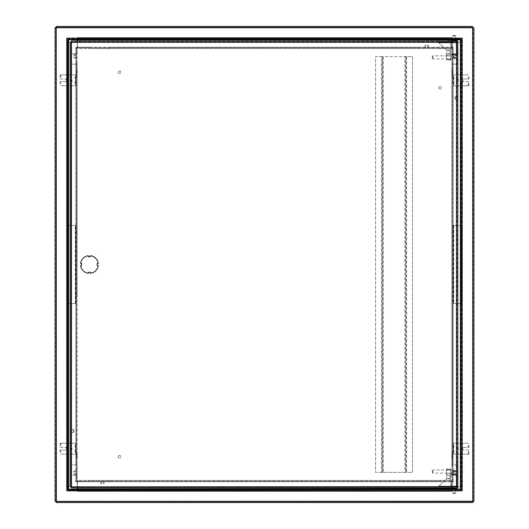 <?xml version="1.0" encoding="UTF-8"?>
<svg xmlns="http://www.w3.org/2000/svg" width="529" height="529" viewBox="0 0 529 529"><rect width="100%" height="100%" fill="white"/><g stroke="black" fill="none" stroke-linecap="round" stroke-linejoin="round"><path stroke-width="0.4" stroke-dasharray="2.65 1.98" d="M455.198 472.628L455.198 471.068L455.198 472.628M452.599 472.628L452.599 471.068L452.599 472.628M455.198 56.372L455.198 54.811L455.198 56.372M452.599 56.372L452.599 54.811L452.599 56.372M73.802 472.628L73.802 471.068L73.802 472.628M76.401 472.628L76.401 471.068L76.401 472.628M73.802 56.372L73.802 54.811L73.802 56.372M76.401 56.372L76.401 54.811L76.401 56.372M76.923 458.583L76.923 452.077L76.923 458.583M77.181 458.583L77.181 452.077L77.181 458.583M76.923 70.417L76.923 76.923L76.923 70.417M77.181 70.417L77.181 76.923L77.181 70.417M451.819 458.583L451.819 452.077L451.819 458.583M452.077 458.583L452.077 452.077L452.077 458.583M451.819 70.417L451.819 76.923L451.819 70.417M452.077 70.417L452.077 76.923L452.077 70.417M452.599 456.758L452.077 456.758L452.599 456.758L452.599 460.402L452.599 456.758M451.819 56.372L451.819 57.932L451.819 56.372M451.819 472.628L451.819 474.189L451.819 472.628M77.181 56.372L77.181 57.932L77.181 56.372M76.401 68.598L76.923 68.598L76.401 68.598L76.401 72.242L76.401 68.598M77.181 472.628L77.181 474.189L77.181 472.628M74.84 489.543L73.28 489.543L74.84 489.543M74.84 490.323L73.28 490.323L74.84 490.323M454.16 489.543L452.599 489.543L454.16 489.543M454.16 490.323L452.599 490.323L454.16 490.323M454.16 39.457L452.599 39.457L454.16 39.457M454.16 38.677L452.599 38.677L454.16 38.677M74.84 39.457L73.28 39.457L74.84 39.457M74.84 38.677L73.28 38.677L74.84 38.677M102.421 483.817L100.854 483.817L102.421 483.817M102.421 481.218L100.854 481.218L102.421 481.218M426.579 45.183L428.146 45.183L426.579 45.183M426.579 47.782L428.146 47.782L426.579 47.782M426.579 48.562L427.882 48.562L426.579 48.562M102.421 480.438L101.118 480.438L102.421 480.438M70.939 431.003A1.561 1.561 0 0 1 72.499 429.442A1.561 1.561 0 0 1 74.06 431.003A1.561 1.561 0 0 0 72.499 429.442A1.561 1.561 0 0 0 70.939 431.003A1.561 1.561 0 0 1 72.499 429.442A1.561 1.561 0 0 1 74.06 431.003A1.561 1.561 0 0 0 72.499 429.442A1.561 1.561 0 0 0 70.939 431.003A1.561 1.561 0 0 0 72.499 432.563A1.561 1.561 0 0 0 74.06 431.003A1.561 1.561 0 0 1 72.499 432.563A1.561 1.561 0 0 1 70.939 431.003A1.561 1.561 0 0 0 72.499 432.563A1.561 1.561 0 0 0 74.06 431.003A1.561 1.561 0 0 1 72.499 432.563A1.561 1.561 0 0 1 70.939 431.003M454.94 97.997A1.561 1.561 0 0 1 456.501 96.437A1.561 1.561 0 0 1 458.061 97.997A1.561 1.561 0 0 0 456.501 96.437A1.561 1.561 0 0 0 454.94 97.997A1.561 1.561 0 0 1 456.501 96.437A1.561 1.561 0 0 1 458.061 97.997A1.561 1.561 0 0 0 456.501 96.437A1.561 1.561 0 0 0 454.94 97.997A1.561 1.561 0 0 0 456.501 99.558A1.561 1.561 0 0 0 458.061 97.997A1.561 1.561 0 0 1 456.501 99.558A1.561 1.561 0 0 1 454.94 97.997A1.561 1.561 0 0 0 456.501 99.558A1.561 1.561 0 0 0 458.061 97.997A1.561 1.561 0 0 1 456.501 99.558A1.561 1.561 0 0 1 454.94 97.997M73.802 431.003A1.303 1.303 0 0 1 72.499 432.305A1.303 1.303 0 0 1 71.197 431.003A1.303 1.303 0 0 0 72.499 432.305A1.303 1.303 0 0 0 73.802 431.003A1.303 1.303 0 0 0 72.499 429.707A1.303 1.303 0 0 0 71.197 431.003A1.303 1.303 0 0 1 72.499 429.707A1.303 1.303 0 0 1 73.802 431.003M457.803 97.997A1.303 1.303 0 0 1 456.501 99.293A1.303 1.303 0 0 1 455.198 97.997A1.303 1.303 0 0 0 456.501 99.293A1.303 1.303 0 0 0 457.803 97.997A1.303 1.303 0 0 0 456.501 96.695A1.303 1.303 0 0 0 455.198 97.997A1.303 1.303 0 0 1 456.501 96.695A1.303 1.303 0 0 1 457.803 97.997M452.599 68.598L452.077 68.598L452.599 68.598L452.599 72.242L452.599 68.598M76.401 456.758L76.923 456.758L76.401 456.758L76.401 460.402L76.401 456.758M440.108 47.782L440.108 48.562L440.108 47.782L440.108 48.562L451.561 48.562L451.561 47.266L451.561 48.562L451.561 47.266L451.561 47.782L77.439 47.782L77.439 48.562L77.439 47.266L77.439 48.562L88.892 48.562L88.892 47.782M451.561 37.638L451.561 42.32L460.666 42.32L460.666 486.68L451.561 486.68L451.561 491.362L77.439 491.362L77.439 486.68L68.334 486.68L68.334 42.32L77.439 42.32L77.439 37.638L451.561 37.638L451.561 42.32L460.666 42.32L460.666 486.68L451.561 486.68L451.561 491.362L77.439 491.362L77.439 486.68L68.334 486.68L68.334 42.32L77.439 42.32L77.439 37.638L451.561 37.638M456.501 39.979L448.956 39.979L451.561 39.979L451.561 47.782L453.122 47.782L451.819 47.782L453.122 47.782L451.925 47.782L453.122 47.782L453.122 233.282L451.819 233.282L452.599 233.282L452.599 47.782L452.599 481.218L453.122 481.218L451.925 481.218L453.512 481.218L453.512 481.608L451.819 481.608L451.819 489.173L461.705 489.173L461.705 39.827L462.227 38.154L460.554 39.457L460.554 38.677L68.446 38.677L77.439 38.677L77.439 47.782L451.561 47.782L451.561 48.562L77.439 48.562L77.439 41.017M68.446 38.677L68.446 39.457L68.446 38.677L66.773 38.154L67.295 39.827L68.076 39.827L67.295 39.827L67.295 489.173L66.773 490.846L68.446 490.323L68.446 489.543L68.446 490.323L77.049 490.323L77.049 489.543L460.554 489.543L462.227 490.846L460.924 489.173L461.705 489.173L461.705 39.827L451.819 39.827L451.819 47.392L453.512 47.392L453.512 47.782L451.561 47.782L451.561 47.266L77.439 47.266L77.439 47.782L77.439 47.266L451.561 47.266L419.299 47.266L451.561 47.266L451.561 38.677L451.561 39.457L451.561 38.677L451.951 38.677L451.951 39.457L451.951 38.677L460.554 38.677L460.554 39.457L68.446 39.457L66.773 38.154L68.076 39.827L68.076 489.173L66.773 490.846L68.446 489.543L77.049 489.543L77.049 490.323L77.439 490.323L77.439 480.438L451.561 480.438L451.561 481.734L451.561 480.438L451.561 481.734L451.561 480.438L440.108 480.438L440.108 481.218L451.561 481.218L77.439 481.218L77.439 481.734L77.439 480.438L77.439 481.734L77.439 480.438L88.892 480.438L88.892 481.218L440.108 481.218L440.108 480.438L440.108 481.218M451.819 39.979L451.819 47.392L453.512 47.392L453.122 47.782L453.122 481.218L451.561 481.218L453.512 481.218L453.512 481.608L451.819 481.608L451.819 489.021M77.181 487.983L77.181 481.608L75.488 481.608L75.488 481.218L77.181 481.218L77.181 295.718L76.401 295.718L76.401 481.218L76.401 47.782L75.878 47.782L77.181 47.782L75.878 47.782L77.181 47.782L77.181 233.282L76.401 233.282L76.401 295.718L77.181 295.718L77.181 233.282L75.878 233.282L75.878 295.718L75.878 47.782L77.439 47.782L75.488 47.782L75.488 47.392L77.181 47.392L77.181 39.827L67.295 39.827L67.295 489.173L77.181 489.173L77.181 481.608L75.488 481.608L75.488 481.218L77.075 481.218L75.878 481.218L75.878 295.718L77.181 295.718M77.439 487.983L77.181 475.234L71.461 475.234L71.461 464.826L75.878 464.826L71.461 464.826L71.461 475.234L75.878 475.234L75.878 481.218L75.878 295.718L76.401 295.718M452.599 295.718L452.599 233.282L451.819 233.282L451.819 47.782L451.819 53.766L457.539 53.766L457.539 64.174L453.122 64.174L457.539 64.174L457.539 53.766L453.122 53.766L453.122 47.782L453.122 53.766L451.819 53.766L451.819 464.826L457.539 464.826L457.539 475.234L453.122 475.234L457.539 475.234L457.539 464.826L453.122 464.826L453.122 64.174L451.819 64.174L453.122 64.174L453.122 464.826L451.819 464.826L451.819 481.218L452.599 481.218L452.599 295.718L453.122 295.718L453.122 481.218L451.819 481.218L451.819 295.718L452.599 295.718L451.819 295.718L451.819 233.282M76.401 233.282L75.878 233.282L75.878 47.782L75.878 53.766L71.461 53.766L77.181 53.766L77.181 47.782L76.401 47.782L76.401 233.282L77.181 233.282M76.401 460.402L76.923 460.402L76.401 460.402M452.599 72.242L452.077 72.242L452.599 72.242M451.819 295.718L453.122 295.718L453.122 233.282L452.599 233.282M77.181 41.017L77.181 47.392L75.488 47.392L75.878 47.782L75.878 53.766L77.181 53.766L77.181 64.174L75.878 64.174L75.878 464.826L77.181 464.826L77.181 64.174L75.878 64.174L75.878 464.826L77.181 464.826L77.181 475.234L75.878 475.234L75.878 481.218L88.892 481.218L88.892 481.734L77.439 481.734L451.561 481.734L451.561 489.021L448.956 489.021L448.956 488.498L457.023 488.763L448.956 488.763M109.701 48.562L109.701 47.266L419.299 47.266L419.299 48.562L109.701 48.562L109.701 47.782L109.701 48.562L88.892 48.562M419.299 47.782L419.299 48.562L440.108 48.562M77.439 490.323L77.439 489.543L77.439 490.323L451.561 490.323L451.561 481.734L88.892 481.734L88.892 480.438L88.892 481.218M109.701 481.218L109.701 480.438L109.701 481.734L77.439 481.734L451.561 481.734L109.701 481.734L109.701 480.438L88.892 480.438M109.701 480.438L419.299 480.438L419.299 481.218M453.122 475.234L451.819 475.234L453.122 475.234L453.122 481.218L453.122 475.234M419.299 480.438L440.108 480.438M455.72 489.173L452.599 489.173M452.599 39.827L455.72 39.827M451.561 490.323L451.561 489.543L451.561 490.323L460.554 490.323L462.227 490.846L461.705 489.173L460.924 489.173L460.924 39.827L461.705 39.827L460.924 39.827L462.227 38.154L460.554 38.677M68.446 490.323L460.554 490.323L460.554 489.543L460.554 490.323M451.951 489.543L451.951 490.323L451.951 489.543M451.561 38.677L77.439 38.677L77.439 39.457L77.439 38.677M77.049 39.457L77.049 38.677L77.049 39.457M68.076 489.173L67.295 489.173L68.076 489.173M473.151 27.601L473.151 501.399L473.151 27.601L473.931 27.601L473.931 501.399L473.151 501.399M56.219 27.23L472.781 27.23L56.219 27.23L56.219 26.45L472.781 26.45L472.781 27.23M55.849 501.399L55.849 27.601L55.849 501.399L55.069 501.399L55.069 27.601L55.849 27.601M472.781 501.77L56.219 501.77L472.781 501.77L472.781 502.55L56.219 502.55L56.219 501.77M109.701 47.782L109.701 47.266L419.299 47.266L419.299 48.562M71.461 64.174L71.461 53.766L71.461 64.174L75.878 64.174L71.461 64.174M76.401 72.242L76.923 72.242L76.401 72.242M452.599 460.402L452.077 460.402L452.599 460.402M457.578 80.302A1.038 0.41 90 0 1 457.988 79.264A1.038 0.41 90 0 1 458.398 80.302A1.038 0.41 90 0 1 457.988 81.347A1.038 0.41 90 0 1 457.578 80.302M456.924 80.302A1.038 0.41 90 0 1 457.334 79.264A1.038 0.41 90 0 1 457.744 80.302A1.038 0.41 90 0 1 457.334 81.347A1.038 0.41 90 0 1 456.924 80.302M468.866 85.764L452.599 85.764L468.866 85.764L468.866 81.605L462.571 81.605A1.303 0.509 90 0 1 462.062 80.302A1.303 0.509 90 0 1 462.571 79.006L468.211 79.006L468.211 74.84L452.599 74.84L468.211 74.84M468.211 85.764L468.211 81.605M468.866 81.605L463.232 81.605A1.303 0.509 90 0 1 462.716 80.302A1.303 0.509 90 0 1 463.232 79.006L468.866 79.006L468.866 74.84M452.718 76.401L453.379 76.401L453.379 74.84L453.379 85.764L453.379 76.401A1.303 0.509 90 0 1 453.889 77.703L453.889 82.908A1.303 0.509 90 0 1 453.379 84.204L452.718 84.204A1.303 0.509 -90 0 0 453.234 82.908L453.234 77.703A1.303 0.509 -90 0 0 452.718 76.401A1.303 0.509 -90 0 0 452.599 76.441L452.599 84.171A1.303 0.509 -90 0 0 452.718 84.204M468.211 79.006L468.866 79.006M452.599 76.441L452.599 84.171M462.571 79.006L463.232 79.006M462.571 81.605L463.232 81.605M457.578 448.698A1.038 0.41 90 0 1 457.988 447.653A1.038 0.41 90 0 1 458.398 448.698A1.038 0.41 90 0 1 457.988 449.736A1.038 0.41 90 0 1 457.578 448.698M456.924 448.698A1.038 0.41 90 0 1 457.334 447.653A1.038 0.41 90 0 1 457.744 448.698A1.038 0.41 90 0 1 457.334 449.736A1.038 0.41 90 0 1 456.924 448.698M468.866 454.16L452.599 454.16L468.866 454.16L468.866 449.994L462.571 449.994A1.303 0.509 90 0 1 462.062 448.698A1.303 0.509 90 0 1 462.571 447.395L468.211 447.395L468.211 443.236L452.599 443.236L468.211 443.236M468.211 454.16L468.211 449.994M468.866 449.994L463.232 449.994A1.303 0.509 90 0 1 462.716 448.698A1.303 0.509 90 0 1 463.232 447.395L468.866 447.395L468.866 443.236M452.718 444.796L453.379 444.796L453.379 443.236L453.379 454.16L453.379 444.796A1.303 0.509 90 0 1 453.889 446.092L453.889 451.297A1.303 0.509 90 0 1 453.379 452.599L452.718 452.599A1.303 0.509 -90 0 0 453.234 451.297L453.234 446.092A1.303 0.509 -90 0 0 452.718 444.796A1.303 0.509 -90 0 0 452.599 444.829L452.599 452.56A1.303 0.509 -90 0 0 452.718 452.599M468.211 447.395L468.866 447.395M452.599 444.829L452.599 452.56M462.571 447.395L463.232 447.395M462.571 449.994L463.232 449.994M71.422 448.698A1.038 0.41 -90 0 1 71.012 449.736A1.038 0.41 -90 0 1 70.602 448.698A1.038 0.41 -90 0 1 71.012 447.653A1.038 0.41 -90 0 1 71.422 448.698M72.076 448.698A1.038 0.41 -90 0 1 71.666 449.736A1.038 0.41 -90 0 1 71.256 448.698A1.038 0.41 -90 0 1 71.666 447.653A1.038 0.41 -90 0 1 72.076 448.698M60.134 443.236L76.401 443.236L60.134 443.236L60.134 447.395L66.429 447.395A1.303 0.509 -90 0 1 66.938 448.698A1.303 0.509 -90 0 1 66.429 449.994L60.789 449.994L60.789 454.16L76.401 454.16L60.789 454.16M60.789 443.236L60.789 447.395M60.134 447.395L65.768 447.395A1.303 0.509 -90 0 1 66.284 448.698A1.303 0.509 -90 0 1 65.768 449.994L60.134 449.994L60.134 454.16M76.282 452.599L75.621 452.599L75.621 454.16L75.621 443.236L75.621 452.599A1.303 0.509 -90 0 1 75.111 451.297L75.111 446.092A1.303 0.509 -90 0 1 75.621 444.796L76.282 444.796A1.303 0.509 90 0 0 75.766 446.092L75.766 451.297A1.303 0.509 90 0 0 76.282 452.599A1.303 0.509 90 0 0 76.401 452.56L76.401 444.829A1.303 0.509 90 0 0 76.282 444.796M60.789 449.994L60.134 449.994M76.401 452.56L76.401 444.829M66.429 449.994L65.768 449.994M66.429 447.395L65.768 447.395M71.422 80.302A1.038 0.41 -90 0 1 71.012 81.347A1.038 0.41 -90 0 1 70.602 80.302A1.038 0.41 -90 0 1 71.012 79.264A1.038 0.41 -90 0 1 71.422 80.302M72.076 80.302A1.038 0.41 -90 0 1 71.666 81.347A1.038 0.41 -90 0 1 71.256 80.302A1.038 0.41 -90 0 1 71.666 79.264A1.038 0.41 -90 0 1 72.076 80.302M60.134 74.84L76.401 74.84L60.134 74.84L60.134 79.006L66.429 79.006A1.303 0.509 -90 0 1 66.938 80.302A1.303 0.509 -90 0 1 66.429 81.605L60.789 81.605L60.789 85.764L76.401 85.764L60.789 85.764M60.789 74.84L60.789 79.006M60.134 79.006L65.768 79.006A1.303 0.509 -90 0 1 66.284 80.302A1.303 0.509 -90 0 1 65.768 81.605L60.134 81.605L60.134 85.764M76.282 84.204L75.621 84.204L75.621 85.764L75.621 74.84L75.621 84.204A1.303 0.509 -90 0 1 75.111 82.908L75.111 77.703A1.303 0.509 -90 0 1 75.621 76.401L76.282 76.401A1.303 0.509 90 0 0 75.766 77.703L75.766 82.908A1.303 0.509 90 0 0 76.282 84.204A1.303 0.509 90 0 0 76.401 84.171L76.401 76.441A1.303 0.509 90 0 0 76.282 76.401M60.789 81.605L60.134 81.605M76.401 84.171L76.401 76.441M66.429 81.605L65.768 81.605M66.429 79.006L65.768 79.006M454.16 41.017L452.599 41.017L454.16 41.017M454.16 41.798L452.599 41.798L454.16 41.798M454.16 487.202L452.599 487.202L454.16 487.202M454.16 487.983L452.599 487.983L454.16 487.983M457.803 51.683L457.803 53.118L457.803 51.683M457.023 51.683L457.023 53.118L457.023 51.683M457.803 477.317L457.803 475.882L457.803 477.317M457.023 477.317L457.023 475.882L457.023 477.317M118.291 456.758A1.303 1.303 0 0 1 119.587 455.462A1.303 1.303 0 0 1 120.89 456.758A1.303 1.303 0 0 1 119.587 458.061A1.303 1.303 0 0 1 118.291 456.758A1.303 1.303 0 0 1 119.587 455.462A1.303 1.303 0 0 1 120.89 456.758A1.303 1.303 0 0 1 119.587 458.061A1.303 1.303 0 0 1 118.291 456.758M438.812 87.847A1.303 1.303 0 0 1 440.108 86.551A1.303 1.303 0 0 1 441.411 87.847A1.303 1.303 0 0 1 440.108 89.15A1.303 1.303 0 0 1 438.812 87.847A1.303 1.303 0 0 1 440.108 86.551A1.303 1.303 0 0 1 441.411 87.847A1.303 1.303 0 0 1 440.108 89.15A1.303 1.303 0 0 1 438.812 87.847M118.291 72.242A1.303 1.303 0 0 1 119.587 70.939A1.303 1.303 0 0 1 120.89 72.242A1.303 1.303 0 0 1 119.587 73.538A1.303 1.303 0 0 1 118.291 72.242A1.303 1.303 0 0 1 119.587 70.939A1.303 1.303 0 0 1 120.89 72.242A1.303 1.303 0 0 1 119.587 73.538A1.303 1.303 0 0 1 118.291 72.242M70.159 477.575L70.159 478.877L70.159 477.575M70.939 477.575L70.939 478.877L70.939 477.575M70.159 51.425L70.159 52.728L70.159 51.425M70.939 51.425L70.939 52.728L70.939 51.425M80.567 41.017L79.264 41.017L80.567 41.017M80.567 41.798L79.264 41.798L80.567 41.798M80.567 487.202L79.264 487.202L80.567 487.202M80.567 487.983L79.264 487.983L80.567 487.983M412.534 56.629L412.534 472.371L405.247 472.371L405.247 56.629L412.534 56.629L412.534 472.371L406.55 472.371L406.55 56.629L412.534 56.629M97.217 263.462L98.196 263.462A8.848 8.848 0 0 0 90.452 255.719L90.452 256.697L88.369 256.697L88.369 255.719A8.848 8.848 0 0 0 80.626 263.462L81.605 263.462L81.605 265.538L80.626 265.538A8.848 8.848 0 0 0 88.369 273.281L88.369 272.303L90.452 272.303L90.452 273.281A8.848 8.848 0 0 0 98.196 265.538L97.217 265.538L97.217 263.462M382.877 56.629L382.877 472.371L375.59 472.371L375.59 56.629L382.877 56.629L382.877 472.371L405.247 472.371L405.247 56.629L382.877 56.629M456.243 41.017L71.309 41.017L71.309 41.798L457.803 41.798L457.803 486.68L456.501 486.68L456.501 42.32L457.803 42.32L457.023 42.32L457.023 486.68L456.501 486.68L457.803 486.68L457.803 487.983L457.803 487.202L71.309 487.202L457.803 487.202M443.236 41.798L443.236 42.842L457.023 42.842L443.236 42.578L443.236 41.798L457.803 41.798L457.803 41.017L448.956 41.017L448.956 41.798L71.309 41.798M448.956 41.017L448.956 41.798L448.956 41.017L457.023 41.017L457.023 54.289L446.615 54.289L446.615 50.123L438.812 42.842L446.615 50.123L450.774 50.123L446.615 50.123L450.774 50.123L450.774 42.842L450.774 50.123L446.615 50.123L446.615 60.008L450.774 60.008L446.615 59.751L446.615 59.215L450.774 59.215L450.774 59.751M457.803 41.798L457.803 41.017M70.939 486.832L70.939 42.168L70.939 486.832L70.159 486.832L70.159 42.168L70.939 42.168M71.309 487.202L71.309 487.983L456.243 487.983M448.956 487.983L457.023 487.983L457.023 486.422L443.236 486.422L443.236 487.202L448.956 487.202L448.956 487.983L448.956 487.202L448.956 487.983L457.803 487.983M457.023 486.68L457.023 42.32M404.989 472.371L383.135 472.371L383.135 56.629L404.989 56.629L404.989 472.371L406.55 472.371M381.574 472.371L375.59 472.371L375.59 56.629L381.574 56.629L381.574 472.371L383.135 472.371M406.55 56.629L404.989 56.629M383.135 56.629L381.574 56.629M406.027 56.629L406.027 472.371L406.027 56.629M382.097 472.371L382.097 56.629L382.097 472.371M446.615 476.794L446.615 478.097L446.615 476.794M450.258 476.794L450.258 478.097L450.258 476.794A0.522 0.522 0 0 0 450.774 477.317A0.522 0.522 0 0 0 451.297 476.794A0.522 0.522 0 0 1 450.774 477.317A0.522 0.522 0 0 1 450.258 476.794A0.522 0.522 0 0 1 450.774 476.272A0.522 0.522 0 0 1 451.297 476.794A0.522 0.522 0 0 0 450.774 476.272A0.522 0.522 0 0 0 450.258 476.794L450.258 475.492L450.258 476.794M454.16 474.711L452.599 474.711L454.16 474.711M458.061 475.882L458.061 478.745M450.774 469.785L450.774 469.249L446.615 469.249L446.615 469.785L450.774 469.785L446.615 470.043L446.615 473.151L450.774 473.395L446.615 473.151M446.615 469.785L450.774 470.03L450.774 473.151M448.956 489.021L456.501 489.021M443.236 487.202L443.236 486.158L450.774 486.158L450.774 478.877L450.774 486.158L438.812 486.158L438.812 487.202L442.971 487.202L443.236 486.158L457.023 486.158L438.812 486.158L446.615 478.877L438.812 486.158L438.812 487.202L456.243 487.202L448.956 487.202L448.956 488.498M450.774 478.877L446.615 478.877L450.774 478.877L446.615 478.877L450.774 478.877L450.774 486.158L450.774 478.877M457.023 488.498L457.023 474.711L446.615 474.711L446.615 478.877L446.615 468.992L450.774 469.249M446.615 473.395L446.615 474.711L450.774 474.711L450.774 468.992L446.615 469.249M456.243 474.711L456.243 487.202L457.023 487.202L456.243 487.202A0.78 0.78 0 0 0 457.023 486.422L457.023 474.711L450.774 474.711L450.774 473.395M456.243 487.202A0.78 0.78 0 0 0 457.023 486.422A0.78 0.78 0 0 1 456.243 487.202M455.198 493.445L453.122 493.445L455.198 493.445L455.72 492.922L452.599 492.922L452.599 490.323M453.122 493.445L452.599 492.922L455.72 492.922L455.72 490.323M432.305 472.628L432.305 470.552L432.305 472.628L432.828 473.151L432.828 470.03L432.828 473.151L451.039 473.151L454.16 471.59L451.039 473.151L452.599 474.711L454.16 471.59L452.599 474.711L452.599 489.021L452.599 474.711M432.305 470.552L432.828 470.03L454.16 470.03L454.16 471.59L455.72 471.59L454.16 471.59L454.16 470.03A1.561 1.561 0 0 1 455.72 471.59L455.72 474.711M450.258 52.206A0.522 0.522 0 0 1 450.774 51.683A0.522 0.522 0 0 1 451.297 52.206A0.522 0.522 0 0 1 450.774 52.728A0.522 0.522 0 0 1 450.258 52.206A0.522 0.522 0 0 1 450.774 51.683A0.522 0.522 0 0 1 451.297 52.206A0.522 0.522 0 0 1 450.774 52.728A0.522 0.522 0 0 1 450.258 52.206L450.258 53.508L450.258 52.206M446.615 52.206L446.615 53.508L446.615 52.206M454.16 54.289L452.599 54.289L454.16 54.289M458.061 53.118L458.061 50.255M450.774 59.215L446.615 58.957L446.615 55.849L450.774 55.862L446.615 55.605L446.615 54.289L450.774 54.289L450.774 55.605M446.615 59.215L450.774 58.95L450.774 55.849L446.615 55.605M454.16 40.237L448.956 40.237L456.501 40.237L454.16 39.979M457.023 40.502L448.956 40.237L457.023 40.502L457.023 42.578A0.78 0.78 0 0 0 456.243 41.798A0.78 0.78 0 0 1 457.023 42.578A0.78 0.78 0 0 0 456.243 41.798L438.812 41.798L442.971 41.798L443.236 42.842L450.774 42.842L438.812 42.842L438.812 41.798L438.812 42.842L450.774 42.842L450.774 50.123L450.774 42.842L457.023 42.842L457.023 54.289L450.774 54.289L450.774 60.008L446.615 59.751M448.956 40.502L448.956 41.798L456.243 41.798L456.243 42.32L438.812 42.32M455.198 35.555L453.122 35.555L455.198 35.555L455.72 36.078L452.599 36.078L452.599 38.677M453.122 35.555L452.599 36.078L455.72 36.078L455.72 38.677M432.305 56.372L432.305 58.448L432.305 56.372L432.828 55.849L432.828 58.97L432.828 55.849L451.039 55.849L454.16 57.41L451.039 55.849L452.599 54.289L454.16 57.41L452.599 54.289L452.599 39.979L452.599 54.289M432.305 58.448L432.828 58.97L454.16 58.97L454.16 57.41L455.72 57.41L454.16 57.41L454.16 58.97A1.561 1.561 0 0 0 455.72 57.41L455.72 54.289M460.402 303.527L452.599 303.527L460.402 303.527L460.402 225.473L461.506 225.473L461.506 303.527M461.506 225.473L453.379 225.473L453.379 303.527L453.379 225.473L452.599 225.473L452.599 303.527L452.599 225.473L460.402 225.473M68.598 225.473L76.401 225.473L68.598 225.473L68.598 303.527L67.494 303.527L67.494 225.473M67.494 303.527L75.621 303.527L75.621 225.473L75.621 303.527L76.401 303.527L76.401 225.473L76.401 303.527L68.598 303.527M77.439 47.266L88.892 47.266L77.439 47.266M68.598 39.827L68.598 489.173M460.402 489.173L460.402 39.827M77.439 489.021L451.561 489.021M451.561 39.979L77.439 39.979M56.372 501.247L472.628 501.247L472.628 27.753L56.372 27.753L56.372 501.247M66.773 38.154L462.227 38.154L462.227 490.846L66.773 490.846L66.773 38.154M453.889 82.908L453.234 82.908M453.889 77.703L453.234 77.703M453.379 82.908L452.599 82.908M453.379 77.703L452.599 77.703M453.889 451.297L453.234 451.297M453.889 446.092L453.234 446.092M453.379 451.297L452.599 451.297M453.379 446.092L452.599 446.092M75.111 446.092L75.766 446.092M75.111 451.297L75.766 451.297M75.621 446.092L76.401 446.092M75.621 451.297L76.401 451.297M75.111 77.703L75.766 77.703M75.111 82.908L75.766 82.908M75.621 77.703L76.401 77.703M75.621 82.908L76.401 82.908M456.501 42.32L71.461 42.32L71.461 486.68L456.501 486.68M457.023 486.422L438.812 486.422M456.501 54.289L456.243 42.32M456.501 42.578L457.023 42.578M453.684 225.473L453.684 303.527M452.903 225.473L452.903 303.527M75.316 303.527L75.316 225.473M76.097 303.527L76.097 225.473M455.198 471.068L452.599 471.068M455.198 54.811L452.599 54.811M73.802 471.068L76.401 471.068M73.802 54.811L76.401 54.811M452.599 57.932L455.198 57.932M455.198 57.668L451.819 57.668M452.599 474.189L455.198 474.189M455.198 473.931L451.819 473.931M73.802 57.668L77.181 57.668M76.401 57.932L73.802 57.932M76.401 474.189L73.802 474.189M73.802 473.931L77.181 473.931M73.28 490.323L73.28 489.543M73.28 38.677L73.28 39.457M103.982 483.817L103.982 481.218L103.982 483.817M428.146 45.183L428.146 47.782L428.146 45.183M425.283 45.183L425.283 48.562L425.283 45.183M101.118 483.817L101.118 480.438L101.118 483.817M103.717 483.817L103.717 480.438L103.717 483.817M427.882 45.183L427.882 48.562L427.882 45.183M425.018 45.183L425.018 47.782L425.018 45.183M100.854 483.817L100.854 481.218L100.854 483.817M76.401 38.677L76.401 39.457M76.401 490.323L76.401 489.543M73.802 471.332L77.181 471.332M73.802 55.069L77.181 55.069M455.198 471.332L451.819 471.332M455.198 55.069L451.819 55.069M457.334 79.264L457.988 79.264M457.334 81.347L457.988 81.347M457.334 447.653L457.988 447.653M457.334 449.736L457.988 449.736M71.666 449.736L71.012 449.736M71.666 447.653L71.012 447.653M71.666 81.347L71.012 81.347M71.666 79.264L71.012 79.264M457.023 53.118L457.803 53.118L457.023 53.118M457.023 478.745L457.803 478.745L457.023 478.745M70.939 478.877L70.159 478.877M70.939 52.728L70.159 52.728M79.264 41.798L79.264 41.017M79.264 487.983L79.264 487.202M81.863 487.983L81.863 487.202M81.863 41.798L81.863 41.017M70.939 50.123L70.159 50.123M70.939 476.272L70.159 476.272M457.023 475.882L457.803 475.882L457.023 475.882M457.023 50.255L457.803 50.255L457.023 50.255M450.258 478.097L446.615 478.097M450.774 470.03L446.615 470.03M450.258 475.492L446.615 475.492M450.258 53.508L446.615 53.508M450.774 55.849L446.615 55.849M450.774 58.97L446.615 58.97M450.258 50.903L446.615 50.903"/><path stroke-width="0.79" d="M77.181 487.983L77.181 489.173L68.598 489.173L68.598 39.827L77.181 39.827L77.181 41.017M451.819 39.979L452.599 39.827M452.599 489.173L451.819 489.021M455.72 39.827L460.402 39.827L460.402 489.173L455.72 489.173M456.501 488.763L77.439 489.021L77.439 487.983M77.439 41.017L77.439 39.979L448.956 39.979L457.023 40.237L457.023 41.017L71.309 41.017L71.461 42.32L71.309 41.017M460.554 489.543L67.924 489.695L67.924 39.305L461.076 39.305L461.076 489.695L460.554 489.543M472.628 27.753L56.372 27.753L56.219 26.45L56.372 501.247L55.069 501.399L472.628 501.247L472.781 502.55L472.628 27.753M473.931 501.399L472.628 501.247L473.931 501.399L473.931 27.601M472.781 26.45L56.219 26.45M55.069 27.601L56.372 27.753L55.069 27.601L55.069 501.399M56.219 502.55L56.372 501.247L56.219 502.55L472.781 502.55M68.076 489.173L68.598 489.173M68.598 39.827L68.076 39.827M460.924 39.827L460.402 39.827M460.402 489.173L460.924 489.173M77.439 39.457L77.439 39.979M451.561 39.979L451.561 39.457M451.561 489.543L451.561 489.021M77.439 489.021L77.439 489.543M448.956 489.021L457.023 488.763L457.023 487.983L456.243 487.983L457.803 487.983L457.803 486.68L456.501 486.68L456.501 42.32L71.461 42.32L71.461 486.68L70.159 486.832L456.501 486.68M456.243 40.237L456.243 41.017L457.803 41.017L457.803 42.32L456.501 42.32M98.196 263.462A8.848 8.848 0 0 0 90.452 255.719L90.452 256.697L88.369 256.697L88.369 255.719A8.848 8.848 0 0 0 80.626 263.462L81.605 263.462L81.605 265.538L80.626 265.538A8.848 8.848 0 0 0 88.369 273.281L88.369 272.303L90.452 272.303L90.452 273.281A8.848 8.848 0 0 0 98.196 265.538L97.217 265.538L97.217 263.462L98.196 263.462M70.159 42.168L71.461 42.32L70.159 42.168L70.159 486.832M71.309 487.983L71.461 486.68L71.309 487.983L448.956 487.983L448.956 488.763M457.803 486.68L457.803 42.32M457.803 478.745L457.803 475.882M456.243 488.763L456.243 487.983L448.956 487.983M452.599 489.543L452.599 489.021M455.72 489.543L455.72 489.021M457.803 50.255L457.803 53.118M448.956 41.017L448.956 40.237M448.956 39.979L456.501 40.237M452.599 39.457L452.599 39.979M455.72 39.457L455.72 39.979M66.773 490.846L66.773 38.154L462.227 38.154L462.227 490.846L66.773 490.846"/></g></svg>
